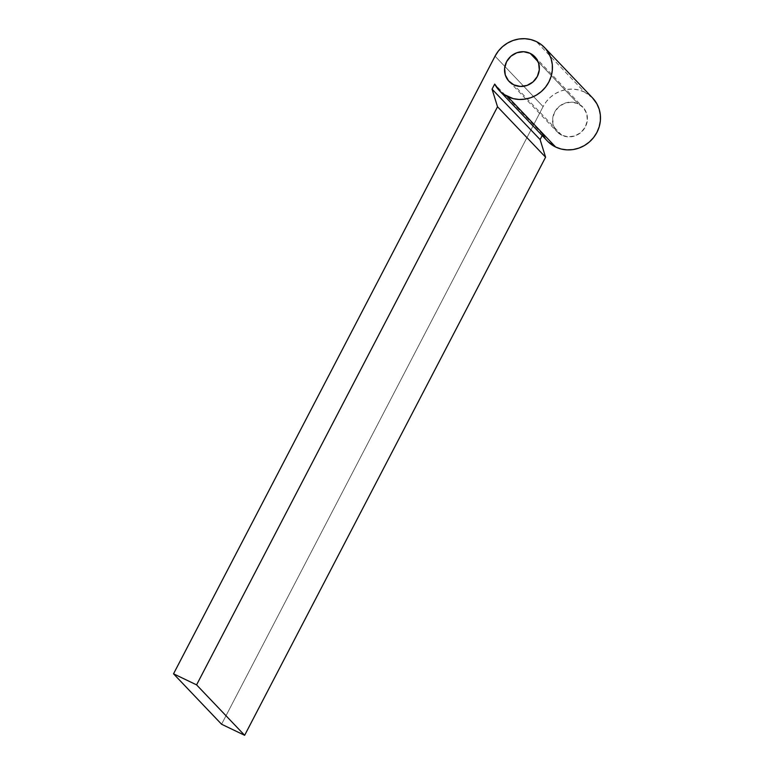 <?xml version="1.0" encoding="UTF-8"?>
<svg xmlns="http://www.w3.org/2000/svg" width="774" height="774" viewBox="0 0 774 774"><rect width="100%" height="100%" fill="white"/><g stroke="black" fill="none" stroke-linecap="round" stroke-linejoin="round"><path stroke-width="0.58" stroke-dasharray="3.87 2.9" d="M561.818 135.237L513.762 84.821L561.818 135.237L556.554 131.222L553.342 125.417L552.665 118.712L554.629 112.133L558.934 106.667L564.923 103.165L571.686 102.149L578.197 103.774A17.841 16.951 -43.6 0 0 556.264 109.531A17.841 16.951 -43.6 0 0 557.087 131.812A17.841 16.951 -43.6 0 0 561.818 135.237A17.841 16.951 -43.6 0 0 583.741 129.481A17.841 16.951 -43.6 0 0 582.919 107.199A17.841 16.951 -43.6 0 0 578.197 103.774L583.461 107.789L586.673 113.594L587.35 120.299L585.386 126.878L581.081 132.344L575.082 135.847L568.319 136.863L561.818 135.237M538.065 61.659L578.197 103.774L538.065 61.659M592.536 97.892L584.341 91.971L536.295 41.544L584.341 91.971A31.221 29.664 -43.6 0 0 543.096 106.599L495.05 56.173L543.096 106.599L221.577 724.241L543.096 106.599L546.415 101.471L550.633 97.04L555.597 93.48L561.121 90.906L566.974 89.436L572.954 89.126L578.817 89.978L584.341 91.971A31.221 29.664 -43.6 0 1 592.613 97.969M542.187 135.566L542.748 134.502L542.187 135.566M545.167 138.391L548.176 141.826M542.748 134.502L494.692 84.076L542.748 134.502A31.221 29.664 -43.6 0 0 547.402 141.042M509.04 81.386L557.087 131.812M534.873 56.773L582.919 107.199"/><path stroke-width="1.16" d="M513.762 84.821A17.841 16.951 136.4 0 1 509.04 81.386A17.841 16.951 136.4 0 1 508.218 59.114A17.841 16.951 136.4 0 1 530.151 53.348L538.065 61.659L530.151 53.348L535.405 57.363L538.617 63.168L539.294 69.873L537.33 76.452L533.025 81.918L527.036 85.421L520.273 86.446L513.762 84.821L508.508 80.796L505.287 74.991L504.619 68.286L506.583 61.707L510.888 56.241L516.877 52.738L523.64 51.723L530.151 53.348A17.841 16.951 136.4 0 1 534.873 56.773A17.841 16.951 136.4 0 1 535.695 79.054A17.841 16.951 136.4 0 1 513.762 84.821M548.176 141.826L555.674 147.041A31.221 29.664 -43.6 0 0 594.045 136.959A31.221 29.664 -43.6 0 0 592.613 97.969L544.557 47.543A31.221 29.664 136.4 0 1 545.999 86.533A31.221 29.664 136.4 0 1 507.618 96.615L555.674 147.041L561.198 149.034L567.061 149.885L573.031 149.576L578.894 148.105L584.418 145.541L589.382 141.971L593.6 137.54L596.909 132.412L599.192 126.791L600.353 120.889L600.343 114.939L599.173 109.163L596.87 103.784L592.536 97.892M499.356 90.616L547.402 141.042A31.221 29.664 -43.6 0 0 555.674 147.041L507.618 96.615A31.221 29.664 136.4 0 1 499.356 90.616A31.221 29.664 136.4 0 1 494.692 84.076L492.051 89.155L540.107 139.581L492.051 89.155L497.527 106.773L545.583 157.199L540.107 139.581L545.583 157.199L244.642 735.3L545.583 157.199L497.527 106.773L196.586 684.874L244.642 735.3L221.577 724.241L244.642 735.3L196.586 684.874L173.531 673.815L221.577 724.241L173.531 673.815L495.05 56.173L173.531 673.815L196.586 684.874L497.527 106.773L492.051 89.155L494.692 84.076L500.13 91.4L503.661 94.312L513.143 98.608L519.006 99.459L524.985 99.149L530.848 97.679L536.363 95.115L541.326 91.545L545.554 87.114L548.863 81.986L551.146 76.365L552.297 70.463L552.288 64.513L551.117 58.737L548.824 53.358L545.496 48.578L541.268 44.592L536.295 41.544L530.771 39.551L524.907 38.7L518.928 39.01L513.065 40.48L507.551 43.054L502.587 46.614L498.359 51.045L495.05 56.173A31.221 29.664 136.4 0 1 536.295 41.544A31.221 29.664 136.4 0 1 544.557 47.543M540.107 139.581L542.187 135.566L540.107 139.581M542.748 134.502L545.167 138.391"/></g></svg>
